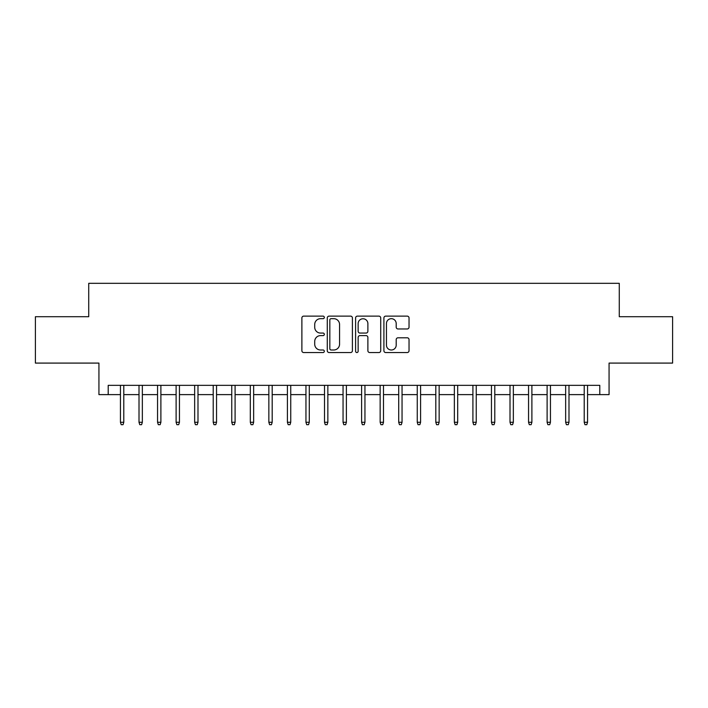 <?xml version="1.0" encoding="UTF-8"?>
<svg xmlns="http://www.w3.org/2000/svg" width="708" height="708" viewBox="0 0 708 708"><rect width="100%" height="100%" fill="white"/><g stroke="black" fill="none" stroke-linecap="round" stroke-linejoin="round"><path stroke-width="1.06" d="M324.317 317.405A1.274 1.274 0 0 0 323.043 316.131L303.697 316.131A1.823 1.823 0 0 0 301.882 317.945L301.882 350.726A1.823 1.823 0 0 0 303.697 352.549L323.043 352.549A1.274 1.274 0 0 0 324.317 351.274A1.274 1.274 0 0 0 323.043 350L320.538 350A5.823 5.823 0 0 1 314.715 344.168L314.715 341.442A5.823 5.823 0 0 1 320.538 335.61L323.043 335.61A1.274 1.274 0 0 0 324.317 334.335A1.274 1.274 0 0 0 323.043 333.061L320.538 333.061A5.823 5.823 0 0 1 314.715 327.238L314.715 324.503A5.823 5.823 0 0 1 320.538 318.68L323.043 318.68A1.274 1.274 0 0 0 324.317 317.405M407.215 328.963A1.823 1.823 0 0 0 409.038 327.14L409.038 317.945A1.823 1.823 0 0 0 407.215 316.131L385.727 316.131A1.823 1.823 0 0 0 383.904 317.945L383.904 350.726A1.823 1.823 0 0 0 385.727 352.549L407.215 352.549A1.823 1.823 0 0 0 409.038 350.726L409.038 339.619A1.823 1.823 0 0 0 407.215 337.796L398.02 337.796A1.823 1.823 0 0 0 396.197 339.619L396.197 345.123A4.867 4.867 0 0 1 391.329 350A4.867 4.867 0 0 1 386.453 345.123L386.453 323.547A4.867 4.867 0 0 1 391.329 318.68A4.867 4.867 0 0 1 396.197 323.547L396.197 327.14A1.823 1.823 0 0 0 398.02 328.963L407.215 328.963M108.209 394.621L108.209 385.347L599.791 385.347L599.791 394.621L609.066 394.621L609.066 363.089L672.6 363.089L672.6 316.715L619.27 316.715L619.27 283.324L88.73 283.324L88.73 316.715L35.4 316.715L35.4 363.089L98.934 363.089L98.934 394.621L120.448 394.621M352.407 317.945A1.823 1.823 0 0 0 350.584 316.131L329.096 316.131A1.823 1.823 0 0 0 327.282 317.945L327.282 350.726A1.823 1.823 0 0 0 329.096 352.549L350.584 352.549A1.823 1.823 0 0 0 352.407 350.726L352.407 317.945M357.416 316.131L378.904 316.131A1.823 1.823 0 0 1 380.718 317.945L380.718 350.726A1.823 1.823 0 0 1 378.904 352.549L369.709 352.549A1.823 1.823 0 0 1 367.886 350.726L367.886 337.433A1.823 1.823 0 0 0 366.063 335.61L359.965 335.61A1.823 1.823 0 0 0 358.142 337.433L358.142 351.274A1.274 1.274 0 0 1 356.867 352.549A1.274 1.274 0 0 1 355.593 351.274L355.593 317.945A1.823 1.823 0 0 1 357.416 316.131M123.794 394.621L139.007 394.621M142.343 394.621L157.557 394.621M160.893 394.621L176.106 394.621M179.443 394.621L194.656 394.621M197.992 394.621L213.205 394.621M216.542 394.621L231.755 394.621M235.091 394.621L250.305 394.621M253.641 394.621L268.854 394.621M272.191 394.621L287.404 394.621M290.74 394.621L305.953 394.621M309.29 394.621L324.503 394.621M327.848 394.621L343.053 394.621M346.398 394.621L361.602 394.621M364.947 394.621L380.152 394.621M383.497 394.621L398.71 394.621M402.047 394.621L417.26 394.621M420.596 394.621L435.809 394.621M439.146 394.621L454.359 394.621M457.695 394.621L472.909 394.621M476.245 394.621L491.458 394.621M494.795 394.621L510.008 394.621M513.344 394.621L528.557 394.621M531.894 394.621L547.107 394.621M550.443 394.621L565.657 394.621M568.993 394.621L584.206 394.621M587.552 394.621L599.791 394.621M331.105 318.68A1.274 1.274 0 0 0 329.831 319.954L329.831 348.725A1.274 1.274 0 0 0 331.105 350L333.742 350A5.823 5.823 0 0 0 339.566 344.168L339.566 324.503A5.823 5.823 0 0 0 333.742 318.68L331.105 318.68M367.886 323.636A4.867 4.867 0 0 0 363.009 318.768A4.867 4.867 0 0 0 358.142 323.636L358.142 331.238A1.823 1.823 0 0 0 359.965 333.061L366.063 333.061A1.823 1.823 0 0 0 367.886 331.238L367.886 323.636M120.448 422.269L121.192 424.676L123.05 424.676L123.794 422.269L120.448 422.269L120.448 385.347M123.794 422.269L123.794 385.347M139.007 422.269L139.742 424.676L141.6 424.676L142.343 422.269L139.007 422.269L139.007 385.347M142.343 422.269L142.343 385.347M157.557 422.269L158.291 424.676L160.15 424.676L160.893 422.269L157.557 422.269L157.557 385.347M160.893 422.269L160.893 385.347M176.106 422.269L176.85 424.676L178.699 424.676L179.443 422.269L176.106 422.269L176.106 385.347M179.443 422.269L179.443 385.347M194.656 422.269L195.399 424.676L197.249 424.676L197.992 422.269L194.656 422.269L194.656 385.347M197.992 422.269L197.992 385.347M213.205 422.269L213.949 424.676L215.798 424.676L216.542 422.269L213.205 422.269L213.205 385.347M216.542 422.269L216.542 385.347M231.755 422.269L232.498 424.676L234.348 424.676L235.091 422.269L231.755 422.269L231.755 385.347M235.091 422.269L235.091 385.347M250.305 422.269L251.048 424.676L252.898 424.676L253.641 422.269L250.305 422.269L250.305 385.347M253.641 422.269L253.641 385.347M268.854 422.269L269.598 424.676L271.447 424.676L272.191 422.269L268.854 422.269L268.854 385.347M272.191 422.269L272.191 385.347M287.404 422.269L288.147 424.676L290.006 424.676L290.74 422.269L287.404 422.269L287.404 385.347M290.74 422.269L290.74 385.347M305.953 422.269L306.697 424.676L308.555 424.676L309.29 422.269L305.953 422.269L305.953 385.347M309.29 422.269L309.29 385.347M324.503 422.269L325.246 424.676L327.105 424.676L327.848 422.269L324.503 422.269L324.503 385.347M327.848 422.269L327.848 385.347M343.053 422.269L343.796 424.676L345.654 424.676L346.398 422.269L343.053 422.269L343.053 385.347M346.398 422.269L346.398 385.347M361.602 422.269L362.346 424.676L364.204 424.676L364.947 422.269L361.602 422.269L361.602 385.347M364.947 422.269L364.947 385.347M380.152 422.269L380.895 424.676L382.754 424.676L383.497 422.269L380.152 422.269L380.152 385.347M383.497 422.269L383.497 385.347M398.71 422.269L399.445 424.676L401.303 424.676L402.047 422.269L398.71 422.269L398.71 385.347M402.047 422.269L402.047 385.347M417.26 422.269L417.994 424.676L419.853 424.676L420.596 422.269L417.26 422.269L417.26 385.347M420.596 422.269L420.596 385.347M435.809 422.269L436.553 424.676L438.402 424.676L439.146 422.269L435.809 422.269L435.809 385.347M439.146 422.269L439.146 385.347M454.359 422.269L455.102 424.676L456.952 424.676L457.695 422.269L454.359 422.269L454.359 385.347M457.695 422.269L457.695 385.347M472.909 422.269L473.652 424.676L475.502 424.676L476.245 422.269L472.909 422.269L472.909 385.347M476.245 422.269L476.245 385.347M491.458 422.269L492.202 424.676L494.051 424.676L494.795 422.269L491.458 422.269L491.458 385.347M494.795 422.269L494.795 385.347M510.008 422.269L510.751 424.676L512.601 424.676L513.344 422.269L510.008 422.269L510.008 385.347M513.344 422.269L513.344 385.347M528.557 422.269L529.301 424.676L531.15 424.676L531.894 422.269L528.557 422.269L528.557 385.347M531.894 422.269L531.894 385.347M547.107 422.269L547.85 424.676L549.709 424.676L550.443 422.269L547.107 422.269L547.107 385.347M550.443 422.269L550.443 385.347M565.657 422.269L566.4 424.676L568.259 424.676L568.993 422.269L565.657 422.269L565.657 385.347M568.993 422.269L568.993 385.347M584.206 422.269L584.95 424.676L586.808 424.676L587.552 422.269L584.206 422.269L584.206 385.347M587.552 422.269L587.552 385.347"/></g></svg>
